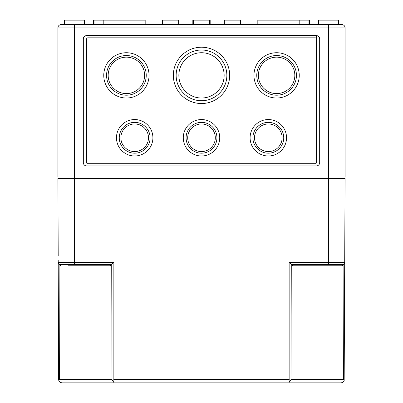 <?xml version="1.0" encoding="UTF-8"?>
<svg xmlns="http://www.w3.org/2000/svg" width="403" height="403" viewBox="0 0 403 403"><rect width="100%" height="100%" fill="white"/><g stroke="black" fill="none" stroke-linecap="round" stroke-linejoin="round"><path stroke-width="0.6" d="M84.428 24.568L84.428 20.15L64.551 20.15L64.551 24.568L61.236 24.568L328.51 24.568L328.51 27.883L345.079 27.883L345.079 176.982L57.921 176.982L57.921 27.883L74.49 27.883L74.49 264.675L60.425 264.675L60.425 265.773L60.425 264.675A2.206 2.206 0 0 1 58.213 262.474L59.105 264.237A2.206 2.206 0 0 1 58.213 262.474L113.858 262.474L111.727 264.237L110.407 264.675L110.412 265.773A1.562 1.103 180 0 0 108.85 264.675L74.49 264.675M83.325 38.925L83.325 162.626A3.315 3.315 0 0 0 86.64 165.935L316.36 165.935A3.315 3.315 0 0 0 319.675 162.626L319.675 38.925A3.315 3.315 0 0 0 316.36 35.61L86.64 35.61A3.315 3.315 0 0 0 83.325 38.925M61.014 176.982L61.014 178.529M341.986 176.982L341.986 178.529M328.51 24.568L341.764 24.568A3.315 3.315 0 0 1 345.079 27.883A3.315 3.315 0 0 0 341.764 24.568A3.315 3.315 0 0 1 345.079 27.883A3.315 3.315 0 0 0 341.764 24.568M145.176 24.568L145.176 20.15L93.431 20.15L93.431 24.568M162.515 24.568L162.515 20.15L178.64 20.15L178.64 24.568M210.17 20.15L210.17 24.568M209.56 24.568L209.56 20.15L192.83 20.15L192.83 24.568M224.36 24.568L224.36 20.15L240.485 20.15L240.485 24.568M308.965 24.568L308.965 20.15L299.797 20.15L299.797 24.568M299.797 20.15L257.824 20.15L257.824 24.568M309.569 20.15L309.569 24.568M318.572 24.568L318.572 20.15L338.449 20.15L338.449 24.568M316.36 35.61L316.36 38.925A1.103 1.103 0 0 0 315.257 37.822L87.743 37.822A1.103 1.103 0 0 0 86.64 38.925L86.64 162.626A1.103 1.103 0 0 0 87.743 163.729L315.257 163.729A1.103 1.103 0 0 0 316.36 162.626L316.36 35.61M283.737 137.776A15.42 15.42 0 0 0 260.61 124.421A15.42 15.42 0 0 0 260.61 151.125A15.42 15.42 0 0 0 283.737 137.776M286.543 137.776A18.226 18.226 0 0 0 259.21 121.993A18.226 18.226 0 0 0 259.21 153.553A18.226 18.226 0 0 0 286.543 137.776M216.92 137.776A15.42 15.42 0 0 0 193.793 124.421A15.42 15.42 0 0 0 193.793 151.125A15.42 15.42 0 0 0 216.92 137.776M219.726 137.776A18.226 18.226 0 0 0 192.387 121.993A18.226 18.226 0 0 0 192.387 153.553A18.226 18.226 0 0 0 219.726 137.776M150.097 137.776A15.42 15.42 0 0 0 126.97 124.421A15.42 15.42 0 0 0 126.97 151.125A15.42 15.42 0 0 0 150.097 137.776M152.903 137.776A18.226 18.226 0 0 0 125.57 121.993A18.226 18.226 0 0 0 125.57 153.553A18.226 18.226 0 0 0 152.903 137.776M282.125 137.776A13.808 13.808 0 0 0 261.416 125.817A13.808 13.808 0 0 0 261.416 149.73A13.808 13.808 0 0 0 282.125 137.776M215.308 137.776A13.808 13.808 0 0 0 194.599 125.817A13.808 13.808 0 0 0 194.599 149.73A13.808 13.808 0 0 0 215.308 137.776M148.485 137.776A13.808 13.808 0 0 0 127.776 125.817A13.808 13.808 0 0 0 127.776 149.73A13.808 13.808 0 0 0 148.485 137.776M226.859 75.371A25.359 25.359 0 0 0 188.821 53.413A25.359 25.359 0 0 0 188.821 97.335A25.359 25.359 0 0 0 226.859 75.371M229.665 75.371A28.165 28.165 0 0 0 187.42 50.985A28.165 28.165 0 0 0 187.42 99.763A28.165 28.165 0 0 0 229.665 75.371M224.144 75.371A22.644 22.644 0 0 0 190.181 55.765A22.644 22.644 0 0 0 190.181 94.982A22.644 22.644 0 0 0 224.144 75.371M296.437 75.371A19.838 19.838 0 0 0 266.685 58.193A19.838 19.838 0 0 0 266.685 92.549A19.838 19.838 0 0 0 296.437 75.371M299.243 75.371A22.644 22.644 0 0 0 265.28 55.765A22.644 22.644 0 0 0 265.28 94.982A22.644 22.644 0 0 0 299.243 75.371M146.234 75.371A19.838 19.838 0 0 0 116.482 58.193A19.838 19.838 0 0 0 116.482 92.549A19.838 19.838 0 0 0 146.234 75.371M149.039 75.371A22.644 22.644 0 0 0 115.077 55.765A22.644 22.644 0 0 0 115.077 94.982A22.644 22.644 0 0 0 149.039 75.371M294.825 75.371A18.226 18.226 0 0 0 267.491 59.589A18.226 18.226 0 0 0 267.491 91.154A18.226 18.226 0 0 0 294.825 75.371M144.622 75.371A18.226 18.226 0 0 0 117.288 59.589A18.226 18.226 0 0 0 117.288 91.154A18.226 18.226 0 0 0 144.622 75.371M86.64 38.925L86.64 162.626M316.36 162.626L316.36 38.925M61.236 24.568A3.315 3.315 0 0 0 57.921 27.883A3.315 3.315 0 0 1 61.236 24.568M291.273 264.237L289.142 262.474L289.142 379.55L290.14 380.679L290.991 379.55L291.273 264.237L292.593 264.675L292.588 265.773A1.562 1.103 180 0 1 294.15 264.675L342.575 264.675L343.895 264.237L344.787 262.474A2.206 2.206 0 0 1 342.575 264.675L342.575 265.773L292.588 265.773M290.991 379.55L343.613 379.55L344.172 380.679L343.774 381.445L342.459 382.543L341.064 382.85L288.85 382.85L290.14 380.679M344.172 380.679L345.079 178.529L57.921 178.529L58.193 255.618M58.621 379.55L58.828 380.679L59.387 379.55L112.009 379.55L114.15 382.85L288.85 382.85L61.936 382.85L60.284 382.407L59.07 381.198L58.621 379.55L58.208 260.479M112.86 380.679L113.858 379.55L113.858 262.474M292.593 264.675L294.15 264.675M59.387 379.55L59.105 264.237L60.425 264.675L62.339 264.675M110.407 264.675L108.85 264.675M343.613 379.55L343.895 264.237A2.206 2.206 0 0 0 344.787 262.474A2.206 2.206 0 0 1 342.575 264.675M74.49 24.568L74.49 27.883L328.51 27.883L328.51 264.675M289.142 379.55L113.858 379.55M289.142 262.474L344.787 262.474M110.412 265.773L67.946 265.773M112.009 379.55L111.727 264.237M94.035 20.15L94.035 24.568M103.203 20.15L103.203 24.568M193.44 20.15L193.44 24.568"/></g></svg>
